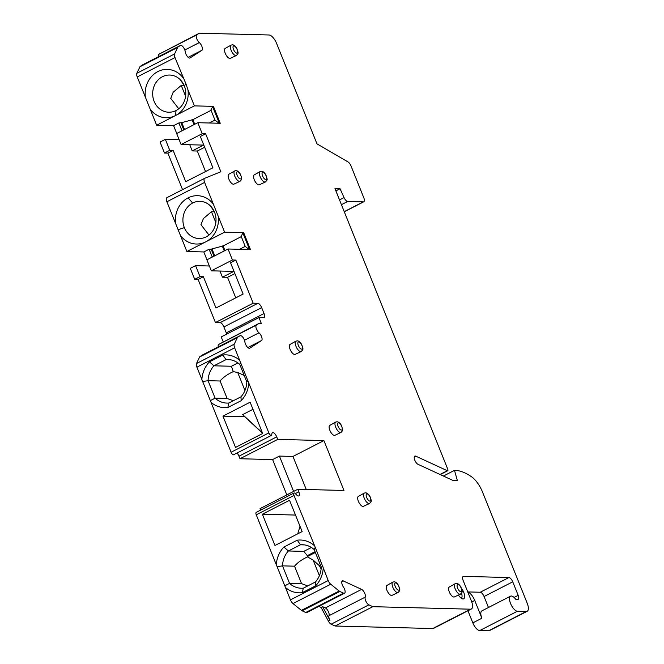 <?xml version="1.0" encoding="UTF-8"?>
<svg xmlns="http://www.w3.org/2000/svg" width="664" height="664" viewBox="0 0 664 664"><rect width="100%" height="100%" fill="white"/><g stroke="black" fill="none" stroke-linecap="round" stroke-linejoin="round"><path stroke-width="1" d="M236.998 453.031A4.648 1.909 -117.1 0 1 238.982 456.201L240.003 458.741L272.613 459.571L286.823 494.904M184.326 85.897A18.6 16.558 -88.5 0 0 169.702 75.04A18.6 16.558 -88.5 0 0 162.431 76.717A18.6 16.558 -88.5 0 0 154.131 101.368A18.6 16.558 -88.5 0 0 168.747 112.224A18.6 16.558 -88.5 0 0 176.026 110.539A18.6 16.558 -88.5 0 0 184.326 85.897L185.978 83.905L174.981 57.585A4.648 1.909 -117.1 0 1 174.566 53.95L177.67 47.434A4.648 1.909 -117.1 0 1 178.01 47.019L180.367 45.492A4.648 1.909 -117.1 0 1 180.442 45.451A4.648 1.909 -117.1 0 1 180.857 45.359A4.648 1.909 -117.1 0 1 185.239 51.717A4.648 1.909 62.9 0 0 189.622 58.067A4.648 1.909 62.9 0 0 190.037 57.975A4.648 1.909 62.9 0 0 190.112 57.934L201.906 50.29A4.648 1.909 62.9 0 0 202.039 46.812A4.648 1.909 62.9 0 0 199.325 42.579A4.648 1.909 -117.1 0 1 196.61 38.338A4.648 1.909 -117.1 0 1 196.751 34.868L199.316 33.2L269.02 34.984A9.296 3.81 -117.1 0 1 276.656 43.55L316.985 143.864L348.019 161.933A4.648 1.909 -117.1 0 1 351.007 165.942L363.772 197.698A4.648 1.909 -117.1 0 1 363.772 201.781A4.648 1.909 -117.1 0 1 363.357 201.864L347.695 201.466A4.648 1.909 -117.1 0 1 344.052 197.59L340.043 188.717L334.963 188.584L447.727 469.108A1.859 0.764 -117.1 0 1 447.727 470.743A1.859 0.764 -117.1 0 1 447.32 470.718L415.83 456.185A4.648 1.909 62.9 0 0 414.801 456.118A4.648 1.909 62.9 0 0 414.768 460.119A4.648 1.909 62.9 0 0 418.013 464.327L452.657 480.304L457.313 480.429L454.491 470.353A74.393 30.494 62.9 0 1 455.114 470.361A74.393 30.494 -117.1 0 1 471.382 476.652A18.6 7.628 -117.1 0 1 482.587 492.207L527.166 603.111A9.296 3.81 -117.1 0 1 527.174 611.278A9.296 3.81 -117.1 0 1 526.336 611.461L517.439 611.229A8.366 3.428 -117.1 0 1 510.923 604.356A8.366 3.428 -117.1 0 1 510.558 596.172A8.366 3.428 -117.1 0 1 511.321 596.006A8.366 3.428 -117.1 0 1 515.845 599.476L517.762 599.526A4.648 1.909 62.9 0 0 518.186 599.434A4.648 1.909 62.9 0 0 518.177 595.351L512.741 581.822A4.648 1.909 62.9 0 0 508.923 577.539L463.605 576.377A4.648 1.909 62.9 0 0 463.181 576.468A4.648 1.909 62.9 0 0 463.181 580.552L471.34 600.845A9.296 3.81 -117.1 0 1 471.349 609.012A9.296 3.81 -117.1 0 1 470.502 609.187L372.844 606.688L368.869 604.854A4.648 1.909 -117.1 0 1 365.906 601.302A4.648 1.909 -117.1 0 1 365.233 597.119A4.648 1.909 62.9 0 0 364.561 592.927A4.648 1.909 62.9 0 0 361.606 589.383L343.346 580.958A4.648 1.909 62.9 0 0 342.74 580.801A4.648 1.909 62.9 0 0 342.325 580.892A4.648 1.909 62.9 0 0 343.437 587.059A4.648 1.909 -117.1 0 1 344.541 593.226A4.648 1.909 -117.1 0 1 344.126 593.317A4.648 1.909 -117.1 0 1 343.52 593.159L339.868 591.475A4.648 1.909 -117.1 0 1 339.188 591.035L330.722 584.22L292.982 603.568A4.648 1.909 62.9 0 1 290.45 599.874L276.307 564.699A26.419 23.514 -88.5 0 1 283.362 547.617A26.419 23.514 -88.5 0 1 283.918 547.02L288.367 550.979L300.443 544.795A21.771 19.381 -88.5 0 1 302.435 544.729A21.771 19.381 -88.5 0 1 314.213 549.618L315.234 547.269L293.994 495.46A2.789 1.145 -117.1 0 1 293.986 493.012A2.789 1.145 -117.1 0 1 294.243 492.954A2.789 1.145 -117.1 0 1 295.331 493.609L296.576 494.904A4.648 1.909 62.9 0 0 298.393 495.991A4.648 1.909 62.9 0 0 298.817 495.9A4.648 1.909 62.9 0 0 298.817 491.816L297.796 489.285L260.056 508.624L260.645 510.101M293.986 493.012L256.246 512.351A2.789 1.145 62.9 0 0 256.254 514.808L276.307 564.699M292.982 603.568L301.448 610.382A4.648 1.909 62.9 0 0 302.128 610.814L305.78 612.499A4.648 1.909 62.9 0 0 306.386 612.656A4.648 1.909 62.9 0 0 306.801 612.565L344.541 593.226M318.836 606.406L321.094 607.444L328.431 621.172A4.648 1.909 62.9 0 0 331.128 624.193L335.104 626.027L432.762 628.534A9.296 3.81 62.9 0 0 433.609 628.351L471.349 609.012M467.954 610.747L472.826 622.865A8.366 3.428 62.9 0 0 479.699 630.576L488.588 630.8A9.296 3.81 62.9 0 0 489.434 630.617L527.174 611.278M199.316 33.2L159.011 54.207A4.648 1.909 62.9 0 0 158.596 56.647M142.768 64.765A4.648 1.909 62.9 0 0 142.702 64.798A4.648 1.909 62.9 0 0 142.627 64.831L140.27 66.367A4.648 1.909 62.9 0 0 139.93 66.773L136.825 73.297A4.648 1.909 62.9 0 0 137.24 76.933L150.238 109.278A24.178 21.522 -88.5 0 0 175.528 115.544A24.178 21.522 -88.5 0 0 187.987 89.93L185.978 83.905M187.987 89.93L194.394 105.875L156.654 125.222L150.238 109.278M156.654 125.222L173.594 125.654L176.748 133.489M164.481 153.035L160.057 142.046L165.344 139.332L169.76 150.33L164.481 153.035L167.867 153.118L182.55 189.647M204.562 178.375L166.938 197.656A4.648 1.909 62.9 0 0 166.88 197.681A4.648 1.909 62.9 0 0 166.88 201.765L180.475 235.571A24.178 21.522 -88.5 0 0 205.749 241.845L186.883 251.515L180.475 235.571M186.883 251.515L203.823 251.955L206.977 259.79M194.71 279.337L190.294 268.339L195.573 265.633L199.997 276.622L194.71 279.337L198.096 279.419L215.435 322.546L220.091 322.662A4.648 1.909 -117.1 0 1 223.909 326.945L226.291 332.863A4.648 1.909 -117.1 0 1 226.698 334.108M223.17 341.786L221.212 336.914L258.952 317.575L261.334 323.493L258.977 323.434L218.672 344.442A4.648 1.909 62.9 0 0 218.257 346.882M202.429 354.999A4.648 1.909 62.9 0 0 202.362 355.032A4.648 1.909 62.9 0 0 202.288 355.066L199.93 356.601A4.648 1.909 62.9 0 0 199.59 357.008L196.486 363.532A4.648 1.909 62.9 0 0 196.901 367.159L211.044 402.342A26.419 23.514 -88.5 0 0 227.071 407.596A26.419 23.514 -88.5 0 0 227.835 407.513L241.173 400.674A26.419 23.514 -88.5 0 0 248.784 383.003L268.837 432.895A2.789 1.145 -117.1 0 0 271.128 435.459A2.789 1.145 -117.1 0 0 271.385 435.41A2.789 1.145 -117.1 0 0 271.717 434.854L271.933 433.592A4.648 1.909 62.9 0 1 272.481 432.671A4.648 1.909 62.9 0 1 272.904 432.579A4.648 1.909 62.9 0 1 276.722 436.862L277.743 439.394L240.003 458.741M271.385 435.41L233.637 454.749A2.789 1.145 62.9 0 1 231.097 452.234L211.044 402.342M222.955 416.129L235.529 447.411L262.703 433.484L250.129 402.201L222.955 416.129L244.701 416.685L262.612 433.243M210.695 400.442L215.111 398.184A21.771 19.381 -88.5 0 0 226.889 403.081A21.771 19.381 -88.5 0 0 228.881 403.015L240.957 396.823A21.771 19.381 -88.5 0 0 246.809 381.941L239.779 364.445A21.771 19.381 -88.5 0 0 228.001 359.556A21.771 19.381 -88.5 0 0 226.001 359.622L213.924 365.806A21.771 19.381 -88.5 0 0 208.073 380.696L215.111 398.184L227.129 398.491L233.321 400.732M227.835 407.513L228.881 403.015M203.059 381.443L208.073 380.696L220.099 381.003L227.129 398.491M248.784 383.003L239.604 360.178A26.419 23.514 -88.5 0 0 223.577 354.933A26.419 23.514 -88.5 0 0 222.822 355.016L209.475 361.847L213.924 365.806L231.429 366.254L233.238 371.624C227.445 374.322 223.062 377.451 220.099 381.003M209.475 361.847A26.419 23.514 -88.5 0 0 201.864 379.526M239.604 360.178L234.641 347.82A4.648 1.909 -117.1 0 1 234.226 344.184L237.33 337.669A4.648 1.909 -117.1 0 1 237.671 337.254L240.028 335.727A4.648 1.909 -117.1 0 1 240.102 335.685A4.648 1.909 -117.1 0 1 240.517 335.594A4.648 1.909 -117.1 0 1 244.9 341.952A4.648 1.909 62.9 0 0 249.282 348.301A4.648 1.909 62.9 0 0 249.697 348.21A4.648 1.909 62.9 0 0 249.772 348.168L261.558 340.524A4.648 1.909 62.9 0 0 261.699 337.046A4.648 1.909 62.9 0 0 258.985 332.813A4.648 1.909 -117.1 0 1 256.271 328.572A4.648 1.909 -117.1 0 1 256.412 325.103L258.977 323.434M215.435 322.546L253.175 303.199L257.831 303.323A4.648 1.909 62.9 0 1 261.649 307.606L264.031 313.524A4.648 1.909 62.9 0 1 264.031 317.608A4.648 1.909 62.9 0 1 263.608 317.691L258.952 317.575M253.175 303.199L235.836 260.081L230.557 262.786L243.132 294.069L215.958 307.996L203.383 276.714L198.096 279.419M203.383 276.714L199.997 276.622M211.318 270.821L206.894 259.832L228.034 249L232.45 259.989L211.318 270.821L233.761 271.402L222.44 277.203L227.528 277.328L235.77 297.846M209.376 265.99L195.573 265.633M213.999 256.196L211.227 249.299L209.11 249.241L212.256 257.084M222.44 277.203L219.967 271.045M227.528 277.328L234.89 273.56M232.45 259.989L235.836 260.081M211.227 249.299L211.982 248.909L214.754 255.806M241.281 236.633L223.104 245.946L211.982 248.909M209.11 249.241L203.823 251.955M249.564 249.548L242.924 233.047L243.68 232.666L224.623 232.176L205.749 241.845M242.924 233.047L241.123 236.251L245.207 246.402L239.555 249.299M224.963 250.577L223.104 245.946M249.191 249.539L245.207 246.402M222.257 245.929L224.266 250.926M228.034 249L250.477 249.573L243.68 232.666M315.234 547.269L328.19 580.535A4.648 1.909 -117.1 0 0 330.722 584.22M194.394 105.875L213.451 106.364L220.249 123.28L197.806 122.699L202.221 133.696L205.608 133.779L200.329 136.485L212.903 167.776L185.729 181.695L173.155 150.413L169.76 150.33M224.623 232.176L204.62 182.426A4.648 1.909 -117.1 0 1 204.62 178.342A4.648 1.909 -117.1 0 1 204.678 178.309L220.871 171.744L205.608 133.779M293.613 491.426L279.411 456.093L292.965 456.442L323.907 440.581L277.743 439.394M323.907 440.581L343.969 490.464L297.796 489.285M358.344 496.415A5.578 2.291 62.9 0 0 358.635 501.893A5.578 2.291 62.9 0 0 362.959 506.433A5.578 2.291 62.9 0 0 363.432 506.341L369.533 503.503A5.835 2.39 -117.1 0 1 369.043 503.602A5.835 2.39 -117.1 0 1 368.445 503.47A5.835 2.39 -117.1 0 1 364.279 498.299A5.835 2.39 -117.1 0 1 364.212 493.12L358.344 496.415M329.792 425.392A5.578 2.291 62.9 0 0 330.083 430.87A5.578 2.291 62.9 0 0 334.407 435.41A5.578 2.291 62.9 0 0 334.88 435.318L340.981 432.48A5.835 2.39 -117.1 0 1 340.491 432.579A5.835 2.39 -117.1 0 1 339.893 432.447A5.835 2.39 -117.1 0 1 335.727 427.276A5.835 2.39 -117.1 0 1 335.66 422.088L329.792 425.392M290.043 344.45A5.578 2.291 62.9 0 0 290.334 349.928A5.578 2.291 62.9 0 0 294.658 354.476A5.578 2.291 62.9 0 0 295.131 354.385L301.232 351.546A5.835 2.39 -117.1 0 1 300.742 351.638A5.835 2.39 -117.1 0 1 300.145 351.513A5.835 2.39 -117.1 0 1 295.978 346.334A5.835 2.39 -117.1 0 1 295.912 341.155L290.043 344.45M228.823 174.225A5.578 2.291 62.9 0 0 229.121 179.703A5.578 2.291 62.9 0 0 233.438 184.243A5.578 2.291 62.9 0 0 233.911 184.152L240.019 181.313A5.835 2.39 -117.1 0 1 239.521 181.413A5.835 2.39 -117.1 0 1 238.924 181.28A5.835 2.39 -117.1 0 1 234.757 176.109A5.835 2.39 -117.1 0 1 234.691 170.93L228.823 174.225M254.237 174.873A5.578 2.291 62.9 0 0 254.536 180.351A5.578 2.291 62.9 0 0 258.852 184.899A5.578 2.291 62.9 0 0 259.325 184.808L265.434 181.969A5.835 2.39 -117.1 0 1 264.936 182.06A5.835 2.39 -117.1 0 1 264.338 181.936A5.835 2.39 -117.1 0 1 260.172 176.757A5.835 2.39 -117.1 0 1 260.105 171.578L254.237 174.873M225.204 48.414A5.578 2.291 62.9 0 0 225.494 53.892A5.578 2.291 62.9 0 0 229.819 58.432A5.578 2.291 62.9 0 0 230.292 58.341L236.392 55.502A5.835 2.39 -117.1 0 1 235.894 55.602A5.835 2.39 -117.1 0 1 235.305 55.469A5.835 2.39 -117.1 0 1 231.138 50.298A5.835 2.39 -117.1 0 1 231.072 45.119L225.204 48.414M458.45 595.052A7.437 3.046 62.9 0 0 462.127 598.729A7.437 3.046 62.9 0 0 463.04 598.961A7.437 3.046 62.9 0 0 463.704 592.28A7.437 3.046 62.9 0 0 461.422 588.238M386.913 585.432A5.578 2.291 62.9 0 0 387.203 590.91A5.578 2.291 62.9 0 0 391.528 595.45A5.578 2.291 62.9 0 0 392.001 595.359L398.109 592.52A5.835 2.39 -117.1 0 1 397.611 592.62A5.835 2.39 -117.1 0 1 397.014 592.487A5.835 2.39 -117.1 0 1 392.847 587.316A5.835 2.39 -117.1 0 1 392.781 582.137L386.913 585.432M449.271 587.026A5.578 2.291 62.9 0 0 449.561 592.504A5.578 2.291 62.9 0 0 453.885 597.052A5.578 2.291 62.9 0 0 454.359 596.953L460.459 594.122A5.835 2.39 -117.1 0 1 459.961 594.214A5.835 2.39 -117.1 0 1 459.372 594.089A5.835 2.39 -117.1 0 1 455.205 588.91A5.835 2.39 -117.1 0 1 455.139 583.731L449.271 587.026M292.965 456.442L306.253 489.501M279.411 456.093L272.613 459.571M283.918 547.02L297.256 540.189A26.419 23.514 -88.5 0 1 314.047 545.351M274.962 545.493L262.38 514.21L289.554 500.282L302.137 531.565L274.962 545.493M304.427 544.895L300.443 544.795L297.256 540.189M314.213 549.618L321.252 567.114L322.878 566.276M321.252 567.114A21.771 19.381 -88.5 0 1 315.4 581.996L315.607 585.847A26.419 23.514 -88.5 0 0 316.164 585.25A26.419 23.514 -88.5 0 0 323.219 568.176M315.607 585.847L302.269 592.678A26.419 23.514 -88.5 0 1 285.478 587.515M322.604 606.672L325.368 607.95A4.648 1.909 -117.1 0 1 328.331 611.494A4.648 1.909 -117.1 0 1 329.004 615.686A4.648 1.909 62.9 0 0 329.942 620.392L322.604 606.672L321.094 607.444M372.844 606.688L335.104 626.027M467.755 591.923L480.238 592.238A4.648 1.909 -117.1 0 1 484.056 596.521L488.472 607.494M510.558 596.172L481.881 610.872A8.366 3.428 62.9 0 0 481.881 618.226L474.743 600.463A9.296 3.81 62.9 0 0 467.796 592.014M454.491 470.353L443.403 476.038M335.868 190.858L340.043 188.717M183.123 77.854A24.178 21.522 -88.5 0 0 157.849 71.579A24.178 21.522 -88.5 0 0 145.383 97.193M184.102 85.365L180.317 79.746M184.16 85.498L181.247 85.424L185.605 96.263M178.749 108.78L170.739 98.38L173.155 92.296L181.247 85.424M211.044 110.332L192.875 119.653L181.753 122.616L184.526 129.505M173.594 125.654L178.882 122.948L181.753 122.616M219.327 123.255L212.696 106.755L213.451 106.364M212.696 106.755L210.895 109.958L214.978 120.101L209.326 122.998M194.735 124.276L192.875 119.653M218.962 123.247L214.978 120.101M202.221 133.696L181.089 144.528L176.665 133.53L197.806 122.699M189.738 144.744L192.211 150.902L203.533 145.101L181.089 144.528M183.77 129.895L180.998 122.998M192.211 150.902L197.299 151.035L205.541 171.544M179.139 139.689L165.344 139.332M178.882 122.948L182.027 130.783M197.299 151.035L204.653 147.259M173.155 150.413L167.867 153.118M213.36 204.155A24.178 21.522 -88.5 0 0 188.07 197.88A24.178 21.522 -88.5 0 0 175.62 223.494M206.255 236.841A18.6 16.558 -88.5 0 0 214.555 212.189A18.6 16.558 -88.5 0 0 199.93 201.333A18.6 16.558 -88.5 0 0 192.66 203.018A18.6 16.558 -88.5 0 0 184.36 227.661A18.6 16.558 -88.5 0 0 198.976 238.517A18.6 16.558 -88.5 0 0 206.255 236.841M205.823 241.812A24.178 21.522 -88.5 0 0 218.215 216.232M214.331 211.667L210.546 206.047M214.389 211.799L211.476 211.725L215.833 222.556M208.977 235.073L200.968 224.681L203.383 218.589L211.476 211.725M192.029 119.628L194.037 124.633M315.4 581.996L303.323 588.188A21.771 19.381 -88.5 0 1 301.323 588.246A21.771 19.381 -88.5 0 1 289.546 583.357L285.138 585.615M303.323 588.188L302.269 592.678M307.764 585.905L301.572 583.664L289.546 583.357L282.515 565.869L277.494 566.616M307.507 556.88L307.316 555.66L303.805 551.377L288.367 550.979A21.771 19.381 -88.5 0 0 282.515 565.869L294.542 566.176C297.464 562.665 301.78 559.569 307.507 556.88L313.126 560.076L319.193 565.554L320.38 564.948M303.805 551.377L311.416 547.476M307.523 556.482L315.358 552.465M315.051 551.701L307.316 555.66M301.572 583.664L294.542 566.176M313.126 560.076L319.401 575.68M319.193 565.554L321.127 568.882M295.497 515.056L262.38 514.21M300.003 526.278L297.729 533.831M241.173 400.674L240.957 396.823M248.436 381.103L246.809 381.941M233.238 371.624L237.704 372.462L244.203 375.459M237.919 362.934L231.429 366.254M244.958 390.507L237.704 372.462M229.993 359.722L226.001 359.622L222.822 355.016M240.8 362.104L239.779 364.445M461.007 598.032A5.578 2.291 62.9 0 0 461.356 597.932A5.578 2.291 62.9 0 0 461.455 593.301M252.984 409.306L242.659 414.602L262.488 432.936M276.722 436.862L238.982 456.201M231.097 452.234L268.837 432.895M234.641 347.82L196.901 367.159M196.486 363.532L234.226 344.184M237.33 337.669L199.59 357.008M199.93 356.601L237.671 337.254M240.028 335.727L202.288 355.066M261.558 340.524L247.821 347.562M258.985 332.813L244.476 340.242M218.672 344.442L256.412 325.103M226.291 332.863L264.031 313.524M261.649 307.606L223.909 326.945M220.091 322.662L257.831 303.323M295.331 493.609L298.817 491.816M293.994 495.46L256.254 514.808M290.45 599.874L328.19 580.535M301.448 610.382L339.188 591.035M339.868 591.475L302.128 610.814M305.78 612.499L343.52 593.159M343.346 580.958L341.777 581.764M325.368 607.95L361.606 589.383M365.233 597.119L329.004 615.686M328.431 621.172L329.942 620.392M368.869 604.854L331.128 624.193M432.762 628.534L470.502 609.187M463.605 576.377L462.858 576.759M480.238 592.238L508.923 577.539M512.741 581.822L484.056 596.521M514.069 597.451L518.177 595.351M472.826 622.865L481.881 618.226M517.439 611.229L479.699 630.576M488.588 630.8L526.336 611.461M415.83 456.185L414.253 456.998M440 474.469L447.32 470.718M339.512 199.914L344.052 197.59M347.695 201.466L341.429 204.678M344.234 211.667L363.357 201.864M159.011 54.207L196.751 34.868M199.325 42.579L184.816 50.016M201.906 50.29L188.161 57.328M180.367 45.492L142.627 64.831M140.27 66.367L178.01 47.019M177.67 47.434L139.93 66.773M136.825 73.297L174.566 53.95M174.981 57.585L137.24 76.933M176.026 110.539L175.528 115.544M204.62 182.426L166.88 201.765M192.66 203.018L188.07 197.88M184.36 227.661L178.467 229.545M474.743 600.463L471.764 601.991M369.923 501.112A3.976 1.627 -117.1 0 1 366.661 497.444A3.976 1.627 -117.1 0 1 367.018 493.875A3.976 1.627 -117.1 0 1 370.28 497.535A3.976 1.627 -117.1 0 1 369.923 501.112M341.371 430.081A3.976 1.627 -117.1 0 1 338.109 426.421A3.976 1.627 -117.1 0 1 338.466 422.852A3.976 1.627 -117.1 0 1 341.728 426.512A3.976 1.627 -117.1 0 1 341.371 430.081M301.622 349.148A3.976 1.627 -117.1 0 1 298.352 345.488A3.976 1.627 -117.1 0 1 298.709 341.918A3.976 1.627 -117.1 0 1 301.979 345.579A3.976 1.627 -117.1 0 1 301.622 349.148M240.401 178.923A3.976 1.627 -117.1 0 1 237.139 175.255A3.976 1.627 -117.1 0 1 237.496 171.685A3.976 1.627 -117.1 0 1 240.766 175.346A3.976 1.627 -117.1 0 1 240.401 178.923M265.816 179.57A3.976 1.627 -117.1 0 1 262.554 175.91A3.976 1.627 -117.1 0 1 262.911 172.341A3.976 1.627 -117.1 0 1 266.181 176.001A3.976 1.627 -117.1 0 1 265.816 179.57M236.782 53.112A3.976 1.627 -117.1 0 1 233.512 49.443A3.976 1.627 -117.1 0 1 233.869 45.874A3.976 1.627 -117.1 0 1 237.139 49.543A3.976 1.627 -117.1 0 1 236.782 53.112M398.491 590.13A3.976 1.627 -117.1 0 1 395.229 586.461A3.976 1.627 -117.1 0 1 395.586 582.892A3.976 1.627 -117.1 0 1 398.848 586.553A3.976 1.627 -117.1 0 1 398.491 590.13M460.849 591.724A3.976 1.627 -117.1 0 1 457.579 588.063A3.976 1.627 -117.1 0 1 457.936 584.486A3.976 1.627 -117.1 0 1 461.206 588.155A3.976 1.627 -117.1 0 1 460.849 591.724M202.362 355.032L240.102 335.685M447.727 470.743L440.24 474.577M363.772 201.781L344.276 211.766M142.702 64.798L180.442 45.451M204.62 178.342L166.88 197.681M369.533 503.503C371.906 500.814 371.583 501.677 370.064 496.672C368.752 494.232 367.25 492.945 365.557 492.788L364.212 493.12M340.981 432.48C343.354 429.791 343.031 430.654 341.512 425.649C340.2 423.209 338.698 421.914 337.005 421.764L335.66 422.088M301.232 351.546C303.606 348.857 303.282 349.721 301.763 344.707C300.452 342.275 298.949 340.981 297.248 340.831L295.912 341.155M240.019 181.313C242.393 178.624 242.069 179.487 240.542 174.483C239.239 172.051 237.729 170.756 236.035 170.598L234.691 170.93M265.434 181.969C267.808 179.28 267.484 180.143 265.957 175.13C264.654 172.698 263.143 171.403 261.45 171.254L260.105 171.578M236.392 55.502C238.766 52.813 238.442 53.676 236.923 48.671C235.612 46.239 234.11 44.944 232.408 44.787L231.072 45.119M398.109 592.52C400.475 589.831 400.16 590.694 398.632 585.689C397.321 583.249 395.819 581.963 394.125 581.805L392.781 582.137M460.459 594.122C462.833 591.433 462.509 592.296 460.99 587.283C459.679 584.851 458.177 583.556 456.475 583.407L455.139 583.731"/></g></svg>
